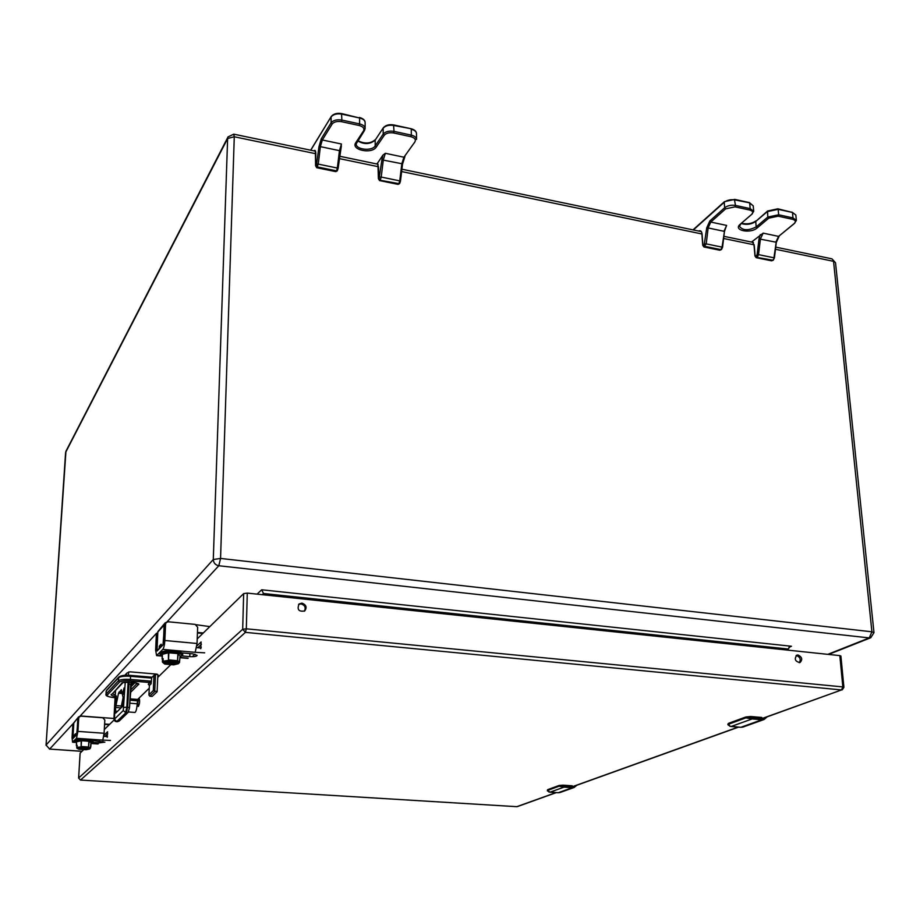 <?xml version="1.0" encoding="UTF-8"?>
<svg xmlns="http://www.w3.org/2000/svg" width="920" height="920" viewBox="0 0 920 920"><rect width="100%" height="100%" fill="white"/><g stroke="black" fill="none" stroke-linecap="round" stroke-linejoin="round"><path stroke-width="1.38" d="M263.465 594.814L263.499 593.504L262.246 594.688M788.268 650.175L788.164 649.014L790.119 646.587L791.476 646.254L788.946 647.312M257.082 594.136L261.683 589.778L263.499 593.504L788.164 649.014M80.132 753.238L78.648 777.986L242.684 629.28L243.662 593.607L197.225 638.905M170.879 664.608L157.745 677.419M114.229 719.854L104.305 729.537M83.754 749.581L80.143 753.112M243.662 593.607L247.273 593.101L246.318 628.808L842.846 686.918L839.822 655.615L247.273 593.101M839.822 655.615L840.891 656.029L843.916 687.309L842.846 686.918L841.535 689.942L245.433 632.362L80.511 780.068L516.787 806.679L556.002 792.591M107.203 737.276L107.571 731.791L103.925 735.264M102.143 742.072L102.936 741.313M200.721 648.738L201.1 641.964L196.857 645.978M192.786 656.247L194.959 654.189M138.931 698.199C137.712 701.466 137.505 704.225 138.345 706.48C139.713 703.719 139.978 700.925 139.127 698.107L138.931 698.199M301.967 603.129L299.034 603.98C296.849 609.615 298.759 611.926 304.738 610.938C307.153 607.372 306.233 604.773 301.967 603.129M798.088 654.982L796.835 655.144C794.063 659.065 795.121 661.537 799.997 662.561C802.757 659.617 802.125 657.098 798.088 654.982M107.732 733.757L104.96 736.414M201.422 644.299L197.834 647.726M304.324 611.225C306.107 607.683 305.026 605.245 301.082 603.888L298.563 604.452M799.25 662.722C801.09 659.536 800.204 657.156 796.605 655.581L796.099 655.581M724.327 231.38L726.627 225.411L710.769 222.065L725.638 208.851L735.011 206.85L749.662 210.024C752.836 210.979 753.491 212.451 751.629 214.452L740.117 224.353C732.745 230.356 750.352 234.048 757.137 227.964L768.786 218.143L778.147 216.189L792.488 219.293C795.581 220.225 796.156 221.674 794.213 223.629L778.584 236.394L763.151 233.128L751.502 242.075M340.17 150.926L341.435 144.014L322.322 139.978L332.143 124.073C334.041 121.82 337.157 121.026 341.481 121.67L359.202 125.499C363.17 126.649 364.607 128.432 363.538 130.835L355.752 142.749C350.6 149.96 371.76 154.399 376.234 147.096L384.249 135.297C386.239 133.101 389.367 132.319 393.61 132.951L410.906 136.701C414.759 137.816 416.093 139.552 414.897 141.91L403.926 157.216L385.376 153.295L382.961 155.077L376.959 164.013M576.38 785.393L572.493 787.14L564.017 787.152L559.061 786.22L547.618 790.406L550.091 792.189L558.256 792.73L572.286 787.692L564.017 787.152L550.01 792.189M572.251 785.783L563.005 785.174L572.447 786.186L558.831 785.852L547.411 790.038L547.423 790.993M766.59 717.048L762.139 719.072L752.445 718.232L752.157 718.934L745.879 717.865L728.709 724.155L729.997 726.294L731.262 726.512L740.795 727.317L761.852 719.773L752.157 718.934L731.101 726.49M746.626 717.209L750.869 716.496L762.047 717.922L751.157 716.967L751.237 718.025L745.602 717.416L728.433 723.706L727.835 724.396L728.387 725.259M73.83 722.959L72.887 738.162L73.83 722.959L78.614 716.864L80.868 716.001L114.011 718.485M78.545 716.933L73.83 722.809M74.324 737.115L74.37 734.988L75.647 735.747M76.912 734.206L75.474 735.459L75.578 733.711L74.37 734.988M77.797 718.658L76.969 733.976M98.187 743.866L91.413 743.406M72.059 737.529L72.576 742.221L76.487 738.288L77.935 731.4L78.74 718.083L78.039 718.831L76.705 734.643L72.921 738.541L73.543 723.695L72.864 724.431L72.059 737.529M77.935 731.4L104.098 733.263L102.844 739.806L102.154 740.082L110.469 740.439M104.098 733.263L104.823 720.026L102.833 717.784L80.995 716.151L79.304 716.795L78.74 718.083M107.468 736.586L103.776 736.333M73.83 722.775L73.543 723.695M72.864 724.431L73.841 722.706M91.482 740.428L104.891 742.141L99.21 742.877L93.001 742.44M78.039 718.831L79.246 716.841M75.313 740.37C76.59 739.346 80.04 738.967 85.663 739.22C89.596 739.53 91.954 740.106 92.713 740.968M90.493 746.568L91.045 742.739L89.171 741.29L81.523 740.726L76.567 741.761L76.36 745.522L77.119 745.786M88.872 748.247L90.39 748.247L90.815 746.453M89.895 748.558L89.021 748.983L88.676 748.178M78.027 747.753L76.797 748.098L76.739 745.763M78.303 747.707L77.027 747.327L77.153 745.303L76.337 745.499L76.567 741.761M89.171 741.29L88.458 747.431L88.883 741.232M89.481 749.006L86.25 749.696M78.465 749.064L86.077 749.742L78.752 749.236L77.004 748.167M77.027 747.327L81.098 746.925L81.178 740.738M78.073 747.753L81.638 747.063L87.871 747.488L89.01 748.443M88.642 748.604L85.859 749.662L79.338 749.271L78.016 747.88M78.568 747.672L79.626 748.869L85.732 749.225L88.573 748.109M79.66 748.351L85.767 748.707M81.501 747.109L87.826 747.546M88.527 748.075L79.66 747.466M196.213 624.714L209.794 626.612M164.99 623.035L157.849 631.672L156.998 650.589L157.849 631.672M167.037 621.966L165.071 622.955L164.082 625.151L163.415 644.011M159.206 648.853L159.252 646.196L160.609 647.393M163.311 644.31L161.058 646.346L161.161 644.195L159.252 646.196M188.174 658.191L180.044 657.455M155.641 650.13L156.584 655.603L162.817 649.382C163.886 647.875 164.565 644.92 164.852 640.492L165.565 624.094L164.473 625.278L163.024 644.885L157.044 651.026L157.423 632.914L156.365 634.053L155.641 650.13M164.852 640.492L197.052 643.494L195.304 651.843L194.396 652.257L204.677 652.832M197.052 643.494L197.65 627.198L195.166 624.393L168.302 621.782L166.232 622.518L165.565 624.094M201.066 648.025L196.615 647.611M156.365 634.053L157.423 632.914M181.389 652.82L192.705 653.844L197.144 655.408C196.489 656.455 194.028 656.857 189.773 656.638L182.275 655.96M164.473 625.278L166.175 622.587M160.77 652.579C162.828 651.026 167.256 650.452 174.018 650.865C178.238 651.268 180.929 652.073 182.125 653.257M180.09 655.948L177.893 653.568L168.406 652.774L162.299 654.373L162.115 658.95M179.584 660.64L180.09 655.903L179.504 662.619L177.617 662.457M178.744 662.986L177.663 663.665L177.227 662.549L165.427 661.503M164.151 661.698L163.622 662.423L162.403 661.882L162.518 659.387L163.15 659.444M164.703 661.641L163.07 661.169L163.185 658.674L162.104 658.984L162.518 659.387M178.227 653.66L177.48 661.216L177.893 653.568M162.104 658.984L162.299 654.373M163.07 661.169L168.417 660.41L168.406 652.774M164.358 661.721L169.05 660.64L176.72 661.319L177.732 662.756M169.05 660.64L176.629 661.331M177.203 663.193L173.5 664.723L165.451 664.102L165.83 663.596L164.139 662.032M169.096 660.663L164.53 661.71L165.83 663.596L173.351 664.171L173.374 663.527L177.227 662.549M165.853 662.952L173.374 663.527M167.854 660.939L176.87 661.744M157.481 683.203L157.861 674.624L155.503 674.429L153.985 675.763L153.318 690.54L157.102 691.748L157.481 683.203M113.861 697.544L115.069 697.67L113.907 697.578C107.985 696.911 105.351 695.796 105.995 694.232L118.358 680.846C120.232 679.535 124.234 679.063 130.387 679.431L130.548 676.315L151.639 678.097L151.11 683.801L149.396 685.481L148.925 695.002L149.81 696.21L152.168 696.405L157.102 691.748M129.754 703.213L137.207 703.8L137.655 699.442L149.236 688.217M137.207 703.8C136.815 708.906 136.068 711.793 134.975 712.459L128.524 711.965M148.925 695.002L149.396 685.481L148.269 684.216L148.867 684.434M153.985 675.763L151.903 677.407L154.48 674.855M122.486 705.744L122.452 706.48M125.672 675.28L126.948 673.003L129.95 671.83L157.102 674.141L159.056 676.131M128.099 682.157L126.834 707.135L127.615 707.192L129.099 682.157M115.598 707.411L115.667 713.138L122.44 706.491L123.222 698.119L121.325 689.735L118.542 693.208L115.598 707.411L120.991 707.928M123.05 691.874L123.429 694.358L124.039 688.01L123.05 691.874M115.391 699.729L115.736 702.19L116.334 695.957L115.391 699.729M123.096 697.532L121.003 707.836M200.387 647.956L201.261 647.128M261.683 589.778L791.476 646.254M73.036 723.741L49.645 749.087L82.029 751.272M827.827 654.35L869.262 637.917L218.81 565.742L166.922 621.989M156.561 633.213L80.132 716.047M315.744 153.709L234.278 136.769L220.558 558.44L218.81 565.742C215.361 565.018 213.52 562.936 213.29 559.509L227.631 138.506L65.607 452.433L46.057 745.062L213.29 559.509L220.558 558.44L871.907 631.798L833.543 261.326L775.468 249.262M754.193 244.835L723.615 238.487M702.063 234.002L401.626 171.557M378.384 166.727L339.296 158.596M873.977 632.649L871.907 631.798L869.262 637.917L870.769 637.732L873.977 632.649L835.521 262.763L831.967 258.842M227.631 138.506L234.278 136.769L233.749 134.171L228.056 136.885L227.631 138.506M49.645 749.087L46.057 745.062L49.645 749.087M49.415 749.064L81.949 751.341M775.732 247.123L831.921 258.83L835.521 262.763M46.046 745.303L65.941 451.248L228.056 136.885M65.573 452.835L65.941 451.248M761.909 718.727L841.535 689.942L761.242 718.807M517.373 806.598L556.312 792.603M572.435 786.681L738.15 727.11M246.318 628.808L242.684 629.28L245.433 632.362L246.318 628.808M80.109 753.169L78.614 778.044L80.511 780.068L78.648 778.113M516.522 806.668L80.385 780.056M794.983 222.904L778.584 236.394L775.847 242.155L759.011 238.878L757.114 254.575L756.021 256.346L755.124 255.737L754.25 245.582M776.135 242.466L773.961 257.795L758.529 254.633L760.426 238.924L763.151 233.128M760.288 234.611L759.011 238.878M773.087 260.245L756.964 257.416L772.788 260.245L774.41 258.002L776.307 242.374L779.366 235.761M791.798 212.06L795.834 215.027L796.363 220.443L794.213 223.629M796.363 220.443L792.994 217.902L792.488 219.293M795.834 215.027L792.476 212.462L792.994 217.902L778.665 214.785L778.147 216.189M756.516 220.777L767.556 211.013L767.82 217.051L756.194 226.883L755.722 221.49L767.337 211.611L778.159 209.334L792.476 212.462L777.837 208.805L767.556 211.013L778.159 209.334L778.665 214.785L767.82 217.051L768.786 218.143M740.922 223.663L739.473 226.366C742.831 230.644 748.397 230.805 756.194 226.883L757.137 227.964M752.422 213.727L740.117 224.353M753.698 211.312L753.227 205.85L749.696 203.124L750.168 208.61L753.698 211.312L751.629 214.452M735.011 206.85L735.505 205.424L750.168 208.61L749.662 210.024M734.413 199.525L735.505 205.424C731.227 204.792 727.616 205.562 724.661 207.748L725.638 208.851M749.041 202.722L735.057 199.939C730.779 199.283 727.168 200.065 724.224 202.262L724.661 207.748L709.814 220.972L706.721 227.918L704.133 245.283L702.891 245.03L702.086 234.186C701.707 231.161 700.545 230.103 698.579 231.046M726.627 225.411L723.971 231.276L708.135 227.953L710.769 222.065L709.814 220.972M722.407 247.238L724.454 231.506L722.05 247.135L706.215 243.869L708.135 227.953L706.721 227.918M721.728 248.894L722.05 247.135L720.923 249.619L721.728 248.894M754.204 245.019L752.031 241.488M741.451 223.583C746.58 225.089 751.341 224.388 755.722 221.49L755.941 220.903C751.824 223.675 747.109 224.48 741.784 223.295M693.346 229.954L725.052 201.537M704.133 245.283L705.088 246.376L720.923 249.619L704.697 246.721L703.742 245.628M721.269 249.619L719.785 250.228L703.972 246.986L706.215 243.869L704.789 243.823M755.124 255.737L755.343 256.358M773.559 259.532L771.604 260.832L756.206 257.68L756.964 257.416L756.021 256.346M756.435 256.013L757.367 257.094L758.529 254.633L757.114 254.575M771.604 260.832L773.329 260.142L774.237 258.106M755.722 221.375C752.767 223.64 748.052 224.33 741.589 223.468M702.891 245.03L703.087 245.64M414.897 141.91L403.926 157.216L401.822 163.725L381.892 159.827L379.017 179.055L378.465 167.371M400.418 181.113L402.534 164.059L401.822 163.725L399.751 180.872L381.213 177.065L383.306 159.839L385.376 153.295M382.961 155.077L381.892 159.827M399.544 183.517L398.567 184.023L380.052 180.239L398.854 183.632L399.751 180.872L400.464 181.194L402.534 164.059L404.949 156.48M410.837 128.892L411.079 128.731C414.563 129.674 416.369 131.284 416.484 133.572L416.541 139.403C416.357 137.379 414.609 135.953 411.309 135.125L410.906 136.701M416.484 133.572C416.3 131.537 414.563 130.099 411.263 129.271L411.309 135.125L394.013 131.376L393.61 132.951M393.576 125.131L394.013 131.376C389.079 130.617 385.48 131.525 383.191 134.101L384.249 135.297M383.835 127.477L383.306 127.799C385.675 125.12 389.171 124.177 393.806 124.959L411.079 128.731L393.99 125.499C389.068 124.74 385.457 125.649 383.18 128.237L383.191 134.101L375.187 145.912L376.234 147.096M357.673 140.909C364.182 144.659 370.024 144.394 375.187 140.104L375.187 145.912C371.956 151.466 355.683 149.707 356.212 143.83L356.466 142.646M356.81 142.002L355.752 142.749M356.212 143.83L364.481 130.525L365.125 128.466L364.481 130.525L363.538 130.835M359.225 117.633L359.455 117.461C363.216 118.542 365.113 120.255 365.136 122.578L365.125 128.466C364.941 126.316 363.101 124.798 359.593 123.912L359.202 125.499M365.136 122.578C364.964 120.416 363.112 118.887 359.616 118.001L359.593 123.912L341.872 120.071L341.481 121.67M341.55 113.769L341.872 120.071C336.835 119.289 333.235 120.221 331.062 122.854L332.143 124.073M331.717 116.196L331.246 116.529C333.511 113.769 337.019 112.792 341.757 113.597L359.616 118.001L341.918 114.137C336.892 113.367 333.293 114.298 331.131 116.943L331.062 122.854L321.275 138.782L318.975 146.636L316.388 165.749L315.641 165.6L315.801 153.927C315.755 150.673 315.111 149.649 313.869 150.868M341.435 144.014L339.445 150.65L320.378 146.648L322.322 139.978L321.275 138.782M338.065 168.314L340.216 151.006L339.445 150.65L337.341 168.038L318.262 164.117L320.378 146.648L318.975 146.636M337.559 170.096L338.111 168.394L337.341 168.038L336.501 170.855L337.559 170.096M378.465 166.945L377.246 163.323M402.488 163.978L404.512 157.17M398.026 184.368L399.429 183.747L400.464 181.194L399.728 183.344L398.049 184.368L379.546 180.584L380.052 180.239L379.017 179.055M375.187 140.104L383.306 127.799L375.187 140.104M310.776 150.224L331.246 116.529L310.661 150.202M316.388 165.749L317.434 166.945L336.501 170.855L317.181 167.359L316.123 166.163M337.272 170.706L335.754 171.626L316.721 167.727L318.262 164.117L316.871 164.105M379.304 178.664L380.339 179.837L381.213 177.065L379.81 177.042M375.671 139.391L375.325 139.667C370.495 143.715 364.665 144.06 357.822 140.691M572.493 787.14L572.286 787.692L574.183 787.451L560.303 792.419M576.897 785.208L574.183 787.451L576.932 785.197M558.256 792.73L560.13 792.488L558.256 792.73M558.175 792.718L548.918 792.005M562.925 786.98L564.213 786.588M549.021 792.028L547.618 790.406M559.555 785.726L563.155 785.565L559.096 785.473L559.061 786.22M562.959 785.162L559.096 785.473L547.664 789.67L558.969 785.565M762.139 719.072L761.852 719.773L764.06 719.52L743.164 726.995M767.107 716.864L764.06 719.52L767.176 716.841M740.795 727.317L742.981 727.064L740.795 727.317M740.646 727.306L729.801 726.236M750.881 718.704L752.445 718.232M729.997 726.294L727.835 724.293M745.74 717.059L728.72 723.258L745.901 716.967L750.869 716.496L745.901 716.967L745.879 717.865M728.709 724.155L728.72 723.258L727.904 724.063M761.748 717.45L750.95 716.53M78.303 717.255L78.257 718.037M104.615 723.959L109.641 724.339M74.267 736.724L72.887 738.162M104.593 724.385L109.238 724.73M72.772 742.106L75.164 742.279M76.487 738.288L102.154 740.082M99.314 740.968L99.21 742.877M74.876 740.887C75.773 739.68 79.384 739.22 85.709 739.496C90.355 739.898 92.816 740.565 93.093 741.52C91.965 741.094 95.795 740.485 85.64 739.208C75.843 739.692 72.243 740.255 74.876 740.887L74.83 741.589C75.727 740.381 79.338 739.921 85.663 740.197C90.309 740.588 92.77 741.267 93.058 742.21L93.093 741.52M76.498 742.923C75.141 741.002 78.165 740.232 85.583 740.611C91.471 741.014 93.276 741.968 90.999 743.486L97.98 743.969M81.523 740.726L81.178 746.511L88.734 747.029L90.39 748.247M76.647 741.716L76.418 745.464M77.406 747.707L81.098 746.925L88.458 747.431L89.976 748.569M87.871 747.488L89.24 748.512M89.021 748.983L85.859 749.662M79.338 749.271L77.59 748.202M157.849 631.913L164.082 625.151M164.691 623.426L164.645 624.484M197.466 632.419L203.297 632.983M159.148 648.335L157.193 650.946M197.443 632.971L202.779 633.477M156.986 655.396L160.919 655.741M162.817 649.382L194.396 652.257M189.899 653.591L189.773 656.638M160.08 653.499C161.31 651.509 165.98 650.739 174.11 651.188C179.561 651.785 182.424 652.797 182.723 654.223C182.068 654.246 185.84 652.073 170.879 650.681C157.297 651.394 160.908 653.418 160.08 653.499L160.045 654.35C161.264 652.372 165.945 651.601 174.076 652.05C179.526 652.648 182.39 653.66 182.689 655.086L182.723 654.223M162.219 656.362C155.503 653.763 169.291 651.532 173.949 652.591C181.01 653.177 183.045 654.66 180.055 657.029L182.689 655.086M168.843 652.751L168.544 659.881L177.824 660.721L179.504 662.619M162.414 654.304L162.208 658.915M163.541 661.641L168.417 660.41L177.48 661.216L178.998 663.009M178.227 663.711L173.742 664.849L164.737 664.056L162.886 662.354M176.72 661.319L178.089 662.929M177.663 663.665L173.5 664.723M165.451 664.102L163.622 662.423M151.478 681.513L150.316 681.099L149.983 682.536L151.11 683.801M113.953 697.556C109.02 697.038 106.789 696.198 107.284 695.06L106.191 693.829L106.352 690.817L118.519 677.741C120.393 676.418 124.395 675.947 130.548 676.315L130.341 675.418C124.97 675.096 121.451 675.521 119.761 676.671M106.156 691.219L105.995 694.232M107.284 695.06L119.485 682.111L118.358 680.846L118.829 677.016C121.245 675.441 125.108 674.889 130.398 675.383L152.087 677.223M119.485 682.111C121.164 680.972 124.695 680.558 130.065 680.869L130.387 679.431L150.316 681.099M148.959 694.692L153.318 690.54M115.207 694.968L112.389 693.772M114.356 691.713L115.368 691.955M130.559 687.159L134.906 682.732M137.091 683.445L130.41 690.207M130.284 692.668L138.138 684.779L137.023 683.41M130.065 680.869L149.983 682.536L148.269 684.216M138.138 684.779C143.129 682.824 120.968 680.984 121.659 683.422L112.217 693.967M111.285 694.324C110.676 695.106 111.952 695.796 115.138 696.405M121.659 683.422L122.59 683.065M148.523 684.319L149.385 685.595M149.81 696.21L154.721 691.553L155.503 674.429M152.053 677.258L130.456 675.429M122.843 698.706L122.486 705.64M137.655 699.442L129.973 698.832M137.356 700.81L129.904 700.212M128.616 671.956L128.444 675.269M128.8 683.87L130.697 684.48L129.49 707.664M130.663 684.365L131.41 682.249L129.478 707.882M125.235 682.364L123.257 710.539L126.304 713.126L127.615 707.192L129.524 707.779L128.052 712.529L119.151 721.061L117.219 721.751L119.22 721.004M123.947 707.457L126.834 707.135L125.511 713.069L116.667 721.602L114.471 719.13L115.495 690.518M123.257 710.539L114.471 719.13M133.515 682.479L130.651 685.411M115.448 690.575L114.022 717.255C113.62 719.877 114.436 721.36 116.46 721.694L117.438 721.659L126.304 713.126L128.052 712.529M115.391 711.194L117.518 711.367M118.542 693.208L122.245 693.507M121.233 705.996L115.828 705.582M122.003 692.38L118.933 692.139M828.632 654.431L870.769 637.732M233.772 134.171L315.525 151.214M339.584 156.227L378.108 164.255M401.913 169.211L701.373 231.621M723.879 236.314L753.445 242.477M842.237 689.873L843.916 687.309M572.999 786.611L738.507 727.145M719.785 250.228L721.498 249.492L722.545 247.353L724.454 231.506L726.11 226.642M756.206 257.68L754.963 256.036L754.043 245.329M693.001 229.885L724.442 201.664L734.746 199.398L749.386 202.595L753.227 205.85M701.937 234.485L702.742 245.318L703.972 246.986M335.754 171.626L337.168 170.936L338.111 168.394L341.377 145.889M379.546 180.584L378.396 178.687L377.947 164.553M316.721 167.727L315.583 165.784L315.387 151.466M72.576 742.221L75.325 742.405M93.058 742.21L90.999 743.509M76.498 742.946L74.83 741.589M90.827 746.465L91.045 742.739M86.077 749.742L89.596 749.006M76.797 748.098L78.74 749.248M78.188 747.753L81.673 747.074L87.814 747.5M156.584 655.603L161.391 656.029M180.032 657.696L187.841 658.398M162.219 656.408L160.045 654.35M162.564 662.227L164.714 664.067L173.719 664.861L178.399 663.699M112.182 693.99L122.567 683.088C119.324 682.214 137.747 681.823 137.321 683.606L137.195 683.341M106.662 690.115L118.806 677.051M122.82 698.832L122.429 706.502M126.856 673.106L124.763 675.326M116.46 721.694L117.231 721.751"/></g></svg>
